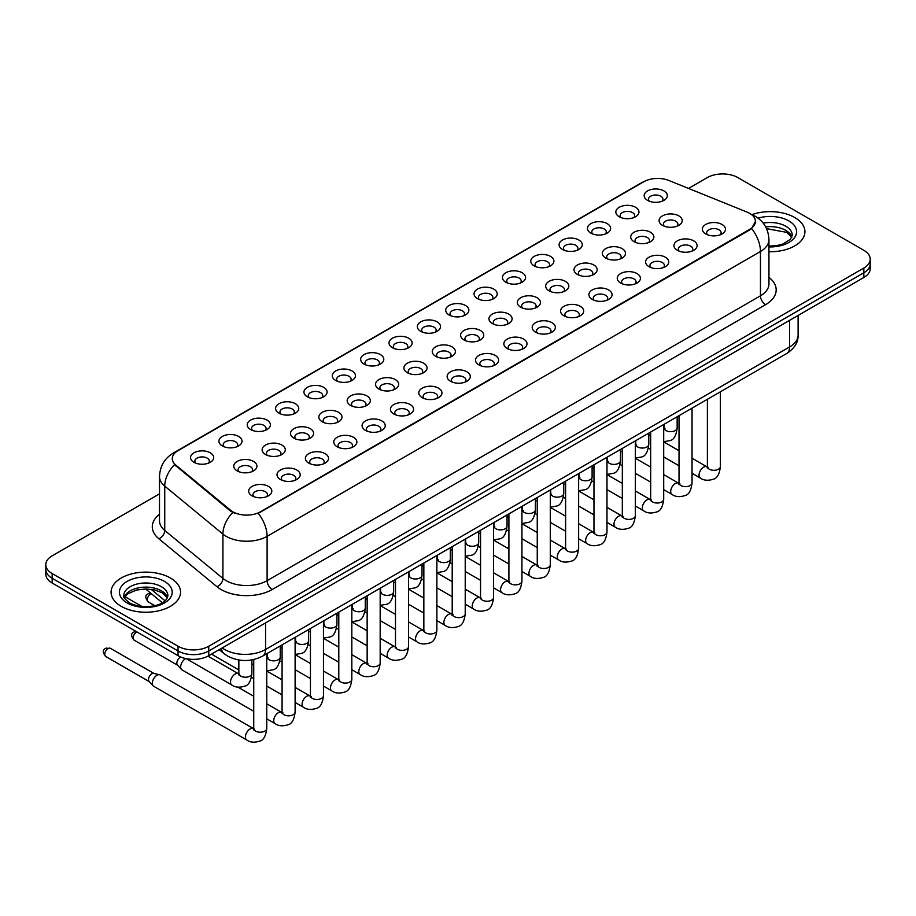 <?xml version="1.0" encoding="UTF-8"?>
<svg xmlns="http://www.w3.org/2000/svg" width="916" height="916" viewBox="0 0 916 916"><rect width="100%" height="100%" fill="white"/><g stroke="black" fill="none" stroke-linecap="round" stroke-linejoin="round"><path stroke-width="1.37" d="M619.205 216.737L619.205 216.737A11.576 6.687 180 0 1 619.216 207.291A11.576 6.687 180 0 1 635.59 207.291A11.576 6.687 180 0 1 635.59 216.737A11.576 6.687 180 0 1 619.205 216.737M633.689 217.63A7.236 4.179 0 0 0 634.639 215.558A7.236 4.179 0 0 0 632.521 212.604A7.236 4.179 0 0 0 624.632 211.699A7.236 4.179 0 0 0 620.166 215.558A7.236 4.179 0 0 0 621.105 217.63M590.854 233.111L590.854 233.111A11.576 6.687 180 0 1 590.854 223.653A11.576 6.687 180 0 1 607.239 223.653A11.576 6.687 180 0 1 607.239 233.111A11.576 6.687 180 0 1 590.854 233.111M605.339 233.992A7.236 4.179 0 0 0 606.289 231.931A7.236 4.179 0 0 0 604.159 228.977A7.236 4.179 0 0 0 596.282 228.073A7.236 4.179 0 0 0 591.805 231.931A7.236 4.179 0 0 0 592.755 233.992M562.504 249.484L562.504 249.484A11.576 6.687 180 0 1 562.504 240.026A11.576 6.687 180 0 1 578.878 240.026A11.576 6.687 180 0 1 578.878 249.484A11.576 6.687 180 0 1 562.504 249.484M576.977 250.366A7.236 4.179 0 0 0 577.927 248.293A7.236 4.179 0 0 0 575.809 245.339A7.236 4.179 0 0 0 567.92 244.435A7.236 4.179 0 0 0 563.455 248.293A7.236 4.179 0 0 0 564.405 250.366M534.154 265.846L534.154 265.846A11.576 6.687 180 0 1 534.154 256.4A11.576 6.687 180 0 1 550.527 256.4A11.576 6.687 180 0 1 550.527 265.846A11.576 6.687 180 0 1 534.154 265.846M548.627 266.739A7.236 4.179 0 0 0 549.577 264.667A7.236 4.179 0 0 0 547.459 261.713A7.236 4.179 0 0 0 539.57 260.808A7.236 4.179 0 0 0 535.104 264.667A7.236 4.179 0 0 0 536.055 266.739M505.804 282.22L505.804 282.22A11.576 6.687 180 0 1 505.804 272.762A11.576 6.687 180 0 1 522.177 272.762A11.576 6.687 180 0 1 522.177 282.22A11.576 6.687 180 0 1 505.804 282.22M520.277 283.101A7.236 4.179 0 0 0 521.227 281.04A7.236 4.179 0 0 0 519.109 278.086A7.236 4.179 0 0 0 511.22 277.182A7.236 4.179 0 0 0 506.754 281.04A7.236 4.179 0 0 0 507.704 283.101M477.442 298.593L477.442 298.593A11.576 6.687 180 0 1 477.442 289.135A11.576 6.687 180 0 1 493.827 289.135A11.576 6.687 180 0 1 493.827 298.593A11.576 6.687 180 0 1 477.442 298.593M491.926 299.475A7.236 4.179 0 0 0 492.877 297.402A7.236 4.179 0 0 0 490.758 294.448A7.236 4.179 0 0 0 482.869 293.544A7.236 4.179 0 0 0 478.404 297.402A7.236 4.179 0 0 0 479.343 299.475M449.092 314.955L449.092 314.955A11.576 6.687 180 0 1 449.092 305.497A11.576 6.687 180 0 1 465.477 305.497A11.576 6.687 180 0 1 465.477 314.955A11.576 6.687 180 0 1 449.092 314.955M463.576 315.848A7.236 4.179 0 0 0 464.526 313.776A7.236 4.179 0 0 0 462.397 310.822A7.236 4.179 0 0 0 454.519 309.917A7.236 4.179 0 0 0 450.042 313.776A7.236 4.179 0 0 0 450.993 315.848M420.742 331.329L420.742 331.329A11.576 6.687 180 0 1 420.742 321.871A11.576 6.687 180 0 1 437.115 321.871A11.576 6.687 180 0 1 437.115 331.329A11.576 6.687 180 0 1 420.742 331.329M435.215 332.21A7.236 4.179 0 0 0 436.165 330.149A7.236 4.179 0 0 0 434.047 327.195A7.236 4.179 0 0 0 426.158 326.279A7.236 4.179 0 0 0 421.692 330.149A7.236 4.179 0 0 0 422.642 332.21M392.392 347.691L392.392 347.691A11.576 6.687 180 0 1 392.392 338.244A11.576 6.687 180 0 1 408.765 338.244A11.576 6.687 180 0 1 408.765 347.691A11.576 6.687 180 0 1 392.392 347.691M406.864 348.584A7.236 4.179 0 0 0 407.815 346.511A7.236 4.179 0 0 0 405.696 343.557A7.236 4.179 0 0 0 397.807 342.653A7.236 4.179 0 0 0 393.342 346.511A7.236 4.179 0 0 0 394.292 348.584M364.041 364.064L364.041 364.064A11.576 6.687 180 0 1 364.041 354.606A11.576 6.687 180 0 1 380.415 354.606A11.576 6.687 180 0 1 380.415 364.064A11.576 6.687 180 0 1 364.041 364.064M378.514 364.946A7.236 4.179 0 0 0 379.464 362.885A7.236 4.179 0 0 0 377.346 359.931A7.236 4.179 0 0 0 369.457 359.026A7.236 4.179 0 0 0 364.992 362.885A7.236 4.179 0 0 0 365.942 364.946M335.68 380.438L335.68 380.438A11.576 6.687 180 0 1 335.68 370.98A11.576 6.687 180 0 1 352.065 370.98A11.576 6.687 180 0 1 352.065 380.438A11.576 6.687 180 0 1 335.68 380.438M350.164 381.319A7.236 4.179 0 0 0 351.114 379.247A7.236 4.179 0 0 0 348.996 376.293A7.236 4.179 0 0 0 341.107 375.388A7.236 4.179 0 0 0 336.641 379.247A7.236 4.179 0 0 0 337.58 381.319M307.329 396.8L307.329 396.8A11.576 6.687 180 0 1 307.329 387.353A11.576 6.687 180 0 1 323.714 387.353A11.576 6.687 180 0 1 323.714 396.8A11.576 6.687 180 0 1 307.329 396.8M321.814 397.693A7.236 4.179 0 0 0 322.764 395.62A7.236 4.179 0 0 0 320.634 392.666A7.236 4.179 0 0 0 312.757 391.762A7.236 4.179 0 0 0 308.28 395.62A7.236 4.179 0 0 0 309.23 397.693M278.979 413.173L278.979 413.173A11.576 6.687 180 0 1 278.979 403.716A11.576 6.687 180 0 1 295.353 403.716A11.576 6.687 180 0 1 295.353 413.173A11.576 6.687 180 0 1 278.979 413.173M293.452 414.055A7.236 4.179 0 0 0 294.402 411.994A7.236 4.179 0 0 0 292.284 409.04A7.236 4.179 0 0 0 284.395 408.135A7.236 4.179 0 0 0 279.93 411.994A7.236 4.179 0 0 0 280.88 414.055M250.629 429.547L250.629 429.547A11.576 6.687 180 0 1 250.629 420.089A11.576 6.687 180 0 1 267.003 420.089A11.576 6.687 180 0 1 267.003 429.547A11.576 6.687 180 0 1 250.629 429.547M265.102 430.428A7.236 4.179 0 0 0 266.052 428.356A7.236 4.179 0 0 0 263.934 425.402A7.236 4.179 0 0 0 256.045 424.497A7.236 4.179 0 0 0 251.579 428.356A7.236 4.179 0 0 0 252.53 430.428M222.279 445.909L222.279 445.909A11.576 6.687 180 0 1 222.279 436.451A11.576 6.687 180 0 1 238.652 436.451A11.576 6.687 180 0 1 238.652 445.909A11.576 6.687 180 0 1 222.279 445.909M236.752 446.802A7.236 4.179 0 0 0 237.702 444.729A7.236 4.179 0 0 0 235.584 441.775A7.236 4.179 0 0 0 227.695 440.871A7.236 4.179 0 0 0 223.229 444.729A7.236 4.179 0 0 0 224.18 446.802M193.917 462.282L193.917 462.282A11.576 6.687 180 0 1 193.917 452.825A11.576 6.687 180 0 1 210.302 452.825A11.576 6.687 180 0 1 210.302 462.282A11.576 6.687 180 0 1 193.917 462.282M208.401 463.164A7.236 4.179 0 0 0 209.352 461.103A7.236 4.179 0 0 0 207.234 458.149A7.236 4.179 0 0 0 199.345 457.233A7.236 4.179 0 0 0 194.868 461.103A7.236 4.179 0 0 0 195.818 463.164M647.566 200.375L647.566 200.375A11.576 6.687 180 0 1 647.566 190.917A11.576 6.687 180 0 1 663.94 190.917A11.576 6.687 180 0 1 663.94 200.375A11.576 6.687 180 0 1 647.566 200.375M662.039 201.257A7.236 4.179 0 0 0 662.989 199.196A7.236 4.179 0 0 0 660.871 196.242A7.236 4.179 0 0 0 652.982 195.326A7.236 4.179 0 0 0 648.517 199.196A7.236 4.179 0 0 0 649.467 201.257M634.101 241.709L634.101 241.709A11.576 6.687 180 0 1 634.101 232.252A11.576 6.687 180 0 1 650.475 232.252A11.576 6.687 180 0 1 650.475 241.709A11.576 6.687 180 0 1 634.101 241.709M648.585 242.591A7.236 4.179 0 0 0 649.524 240.53A7.236 4.179 0 0 0 647.406 237.576A7.236 4.179 0 0 0 639.517 236.671A7.236 4.179 0 0 0 635.051 240.53A7.236 4.179 0 0 0 636.002 242.591M605.751 258.083L605.751 258.083A11.576 6.687 180 0 1 605.751 248.625A11.576 6.687 180 0 1 622.124 248.625A11.576 6.687 180 0 1 622.124 258.083A11.576 6.687 180 0 1 605.751 258.083M620.224 258.965A7.236 4.179 0 0 0 621.174 256.892A7.236 4.179 0 0 0 619.056 253.938A7.236 4.179 0 0 0 611.167 253.034A7.236 4.179 0 0 0 606.701 256.892A7.236 4.179 0 0 0 607.652 258.965M577.401 274.445L577.401 274.445A11.576 6.687 180 0 1 577.401 264.987A11.576 6.687 180 0 1 593.774 264.987A11.576 6.687 180 0 1 593.774 274.445A11.576 6.687 180 0 1 577.401 274.445M591.873 275.338A7.236 4.179 0 0 0 592.824 273.266A7.236 4.179 0 0 0 590.706 270.312A7.236 4.179 0 0 0 582.816 269.407A7.236 4.179 0 0 0 578.351 273.266A7.236 4.179 0 0 0 579.301 275.338M549.05 290.819L549.05 290.819A11.576 6.687 180 0 1 549.05 281.361A11.576 6.687 180 0 1 565.424 281.361A11.576 6.687 180 0 1 565.424 290.819A11.576 6.687 180 0 1 549.05 290.819M563.523 291.7A7.236 4.179 0 0 0 564.474 289.639A7.236 4.179 0 0 0 562.355 286.685A7.236 4.179 0 0 0 554.466 285.769A7.236 4.179 0 0 0 550.001 289.639A7.236 4.179 0 0 0 550.94 291.7M520.689 307.181L520.689 307.181A11.576 6.687 180 0 1 520.689 297.734A11.576 6.687 180 0 1 537.074 297.734A11.576 6.687 180 0 1 537.074 307.181A11.576 6.687 180 0 1 520.689 307.181M535.173 308.074A7.236 4.179 0 0 0 536.123 306.001A7.236 4.179 0 0 0 533.994 303.047A7.236 4.179 0 0 0 526.116 302.143A7.236 4.179 0 0 0 521.639 306.001A7.236 4.179 0 0 0 522.589 308.074M492.339 323.554L492.339 323.554A11.576 6.687 180 0 1 492.339 314.096A11.576 6.687 180 0 1 508.712 314.096A11.576 6.687 180 0 1 508.712 323.554A11.576 6.687 180 0 1 492.339 323.554M506.823 324.447A7.236 4.179 0 0 0 507.762 322.375A7.236 4.179 0 0 0 505.643 319.421A7.236 4.179 0 0 0 497.754 318.516A7.236 4.179 0 0 0 493.289 322.375A7.236 4.179 0 0 0 494.239 324.447M463.988 339.928L463.988 339.928A11.576 6.687 180 0 1 463.988 330.47A11.576 6.687 180 0 1 480.362 330.47A11.576 6.687 180 0 1 480.362 339.928A11.576 6.687 180 0 1 463.988 339.928M478.461 340.809A7.236 4.179 0 0 0 479.411 338.748A7.236 4.179 0 0 0 477.293 335.783A7.236 4.179 0 0 0 469.404 334.878A7.236 4.179 0 0 0 464.939 338.748A7.236 4.179 0 0 0 465.889 340.809M435.638 356.29L435.638 356.29A11.576 6.687 180 0 1 435.638 346.843A11.576 6.687 180 0 1 452.012 346.843A11.576 6.687 180 0 1 452.012 356.29A11.576 6.687 180 0 1 435.638 356.29M450.111 357.183A7.236 4.179 0 0 0 451.061 355.11A7.236 4.179 0 0 0 448.943 352.156A7.236 4.179 0 0 0 441.054 351.252A7.236 4.179 0 0 0 436.589 355.11A7.236 4.179 0 0 0 437.539 357.183M407.288 372.663L407.288 372.663A11.576 6.687 180 0 1 407.288 363.205A11.576 6.687 180 0 1 423.661 363.205A11.576 6.687 180 0 1 423.661 372.663A11.576 6.687 180 0 1 407.288 372.663M421.761 373.545A7.236 4.179 0 0 0 422.711 371.484A7.236 4.179 0 0 0 420.593 368.53A7.236 4.179 0 0 0 412.704 367.625A7.236 4.179 0 0 0 408.238 371.484A7.236 4.179 0 0 0 409.177 373.545M378.926 389.037L378.926 389.037A11.576 6.687 180 0 1 378.926 379.579A11.576 6.687 180 0 1 395.311 379.579A11.576 6.687 180 0 1 395.311 389.037A11.576 6.687 180 0 1 378.926 389.037M393.411 389.918A7.236 4.179 0 0 0 394.361 387.846A7.236 4.179 0 0 0 392.231 384.892A7.236 4.179 0 0 0 384.354 383.987A7.236 4.179 0 0 0 379.877 387.846A7.236 4.179 0 0 0 380.827 389.918M350.576 405.399L350.576 405.399A11.576 6.687 180 0 1 350.576 395.941A11.576 6.687 180 0 1 366.95 395.941A11.576 6.687 180 0 1 366.95 405.399A11.576 6.687 180 0 1 350.576 405.399M365.06 406.292A7.236 4.179 0 0 0 365.999 404.219A7.236 4.179 0 0 0 363.881 401.265A7.236 4.179 0 0 0 355.992 400.361A7.236 4.179 0 0 0 351.526 404.219A7.236 4.179 0 0 0 352.477 406.292M322.226 421.772L322.226 421.772A11.576 6.687 180 0 1 322.226 412.315A11.576 6.687 180 0 1 338.599 412.315A11.576 6.687 180 0 1 338.599 421.772A11.576 6.687 180 0 1 322.226 421.772M336.699 422.654A7.236 4.179 0 0 0 337.649 420.593A7.236 4.179 0 0 0 335.531 417.639A7.236 4.179 0 0 0 327.642 416.723A7.236 4.179 0 0 0 323.176 420.593A7.236 4.179 0 0 0 324.127 422.654M293.876 438.134L293.876 438.134A11.576 6.687 180 0 1 293.876 428.688A11.576 6.687 180 0 1 310.249 428.688A11.576 6.687 180 0 1 310.249 438.134A11.576 6.687 180 0 1 293.876 438.134M308.349 439.027A7.236 4.179 0 0 0 309.299 436.955A7.236 4.179 0 0 0 307.181 434.001A7.236 4.179 0 0 0 299.292 433.096A7.236 4.179 0 0 0 294.826 436.955A7.236 4.179 0 0 0 295.776 439.027M265.526 454.508L265.526 454.508A11.576 6.687 180 0 1 265.526 445.05A11.576 6.687 180 0 1 281.899 445.05A11.576 6.687 180 0 1 281.899 454.508A11.576 6.687 180 0 1 265.526 454.508M279.998 455.401A7.236 4.179 0 0 0 280.949 453.328A7.236 4.179 0 0 0 278.83 450.374A7.236 4.179 0 0 0 270.941 449.47A7.236 4.179 0 0 0 266.476 453.328A7.236 4.179 0 0 0 267.415 455.401M237.164 470.881L237.164 470.881A11.576 6.687 180 0 1 237.164 461.424A11.576 6.687 180 0 1 253.549 461.424A11.576 6.687 180 0 1 253.549 470.881A11.576 6.687 180 0 1 237.164 470.881M251.648 471.763A7.236 4.179 0 0 0 252.598 469.702A7.236 4.179 0 0 0 250.469 466.736A7.236 4.179 0 0 0 242.591 465.832A7.236 4.179 0 0 0 238.114 469.702A7.236 4.179 0 0 0 239.065 471.763M662.451 225.336L662.451 225.336A11.576 6.687 180 0 1 662.451 215.89A11.576 6.687 180 0 1 678.836 215.89A11.576 6.687 180 0 1 678.836 225.336A11.576 6.687 180 0 1 662.451 225.336M676.935 226.229A7.236 4.179 0 0 0 677.886 224.157A7.236 4.179 0 0 0 675.756 221.203A7.236 4.179 0 0 0 667.878 220.298A7.236 4.179 0 0 0 663.402 224.157A7.236 4.179 0 0 0 664.352 226.229M677.348 250.308L677.348 250.308A11.576 6.687 180 0 1 677.348 240.851A11.576 6.687 180 0 1 693.721 240.851A11.576 6.687 180 0 1 693.721 250.308A11.576 6.687 180 0 1 677.348 250.308M691.82 251.19A7.236 4.179 0 0 0 692.771 249.129A7.236 4.179 0 0 0 690.653 246.175A7.236 4.179 0 0 0 682.763 245.27A7.236 4.179 0 0 0 678.298 249.129A7.236 4.179 0 0 0 679.248 251.19M648.997 266.682L648.997 266.682A11.576 6.687 180 0 1 648.997 257.224A11.576 6.687 180 0 1 665.371 257.224A11.576 6.687 180 0 1 665.371 266.682A11.576 6.687 180 0 1 648.997 266.682M663.47 267.564A7.236 4.179 0 0 0 664.421 265.491A7.236 4.179 0 0 0 662.302 262.537A7.236 4.179 0 0 0 654.413 261.632A7.236 4.179 0 0 0 649.948 265.491A7.236 4.179 0 0 0 650.898 267.564M620.647 283.044L620.647 283.044A11.576 6.687 180 0 1 620.647 273.586A11.576 6.687 180 0 1 637.021 273.586A11.576 6.687 180 0 1 637.021 283.044A11.576 6.687 180 0 1 620.647 283.044M635.12 283.937A7.236 4.179 0 0 0 636.07 281.865A7.236 4.179 0 0 0 633.952 278.911A7.236 4.179 0 0 0 626.063 278.006A7.236 4.179 0 0 0 621.598 281.865A7.236 4.179 0 0 0 622.548 283.937M592.286 299.418L592.286 299.418A11.576 6.687 180 0 1 592.286 289.96A11.576 6.687 180 0 1 608.671 289.96A11.576 6.687 180 0 1 608.671 299.418A11.576 6.687 180 0 1 592.286 299.418M606.77 300.299A7.236 4.179 0 0 0 607.72 298.238A7.236 4.179 0 0 0 605.602 295.284A7.236 4.179 0 0 0 597.713 294.368A7.236 4.179 0 0 0 593.236 298.238A7.236 4.179 0 0 0 594.186 300.299M563.935 315.78L563.935 315.78A11.576 6.687 180 0 1 563.935 306.333A11.576 6.687 180 0 1 580.32 306.333A11.576 6.687 180 0 1 580.32 315.78A11.576 6.687 180 0 1 563.935 315.78M578.42 316.673A7.236 4.179 0 0 0 579.359 314.6A7.236 4.179 0 0 0 577.24 311.646A7.236 4.179 0 0 0 569.351 310.742A7.236 4.179 0 0 0 564.886 314.6A7.236 4.179 0 0 0 565.836 316.673M535.585 332.153L535.585 332.153A11.576 6.687 180 0 1 535.585 322.695A11.576 6.687 180 0 1 551.959 322.695A11.576 6.687 180 0 1 551.959 332.153A11.576 6.687 180 0 1 535.585 332.153M550.058 333.035A7.236 4.179 0 0 0 551.008 330.974A7.236 4.179 0 0 0 548.89 328.02A7.236 4.179 0 0 0 541.001 327.115A7.236 4.179 0 0 0 536.536 330.974A7.236 4.179 0 0 0 537.486 333.035M507.235 348.527L507.235 348.527A11.576 6.687 180 0 1 507.235 339.069A11.576 6.687 180 0 1 523.609 339.069A11.576 6.687 180 0 1 523.609 348.527A11.576 6.687 180 0 1 507.235 348.527M521.708 349.408A7.236 4.179 0 0 0 522.658 347.336A7.236 4.179 0 0 0 520.54 344.382A7.236 4.179 0 0 0 512.651 343.477A7.236 4.179 0 0 0 508.185 347.336A7.236 4.179 0 0 0 509.136 349.408M478.885 364.889L478.885 364.889A11.576 6.687 180 0 1 478.885 355.442A11.576 6.687 180 0 1 495.258 355.442A11.576 6.687 180 0 1 495.258 364.889A11.576 6.687 180 0 1 478.885 364.889M493.358 365.782A7.236 4.179 0 0 0 494.308 363.709A7.236 4.179 0 0 0 492.19 360.755A7.236 4.179 0 0 0 484.301 359.851A7.236 4.179 0 0 0 479.835 363.709A7.236 4.179 0 0 0 480.785 365.782M450.523 381.262L450.523 381.262A11.576 6.687 180 0 1 450.523 371.804A11.576 6.687 180 0 1 466.908 371.804A11.576 6.687 180 0 1 466.908 381.262A11.576 6.687 180 0 1 450.523 381.262M465.007 382.144A7.236 4.179 0 0 0 465.958 380.083A7.236 4.179 0 0 0 463.84 377.129A7.236 4.179 0 0 0 455.95 376.224A7.236 4.179 0 0 0 451.474 380.083A7.236 4.179 0 0 0 452.424 382.144M422.173 397.636L422.173 397.636A11.576 6.687 180 0 1 422.173 388.178A11.576 6.687 180 0 1 438.558 388.178A11.576 6.687 180 0 1 438.558 397.636A11.576 6.687 180 0 1 422.173 397.636M436.657 398.517A7.236 4.179 0 0 0 437.596 396.445A7.236 4.179 0 0 0 435.478 393.491A7.236 4.179 0 0 0 427.589 392.586A7.236 4.179 0 0 0 423.123 396.445A7.236 4.179 0 0 0 424.074 398.517M393.823 413.998L393.823 413.998A11.576 6.687 180 0 1 393.823 404.54A11.576 6.687 180 0 1 410.196 404.54A11.576 6.687 180 0 1 410.196 413.998A11.576 6.687 180 0 1 393.823 413.998M408.296 414.891A7.236 4.179 0 0 0 409.246 412.818A7.236 4.179 0 0 0 407.128 409.864A7.236 4.179 0 0 0 399.239 408.96A7.236 4.179 0 0 0 394.773 412.818A7.236 4.179 0 0 0 395.723 414.891M365.473 430.371L365.473 430.371A11.576 6.687 180 0 1 365.473 420.913A11.576 6.687 180 0 1 381.846 420.913A11.576 6.687 180 0 1 381.846 430.371A11.576 6.687 180 0 1 365.473 430.371M379.945 431.253A7.236 4.179 0 0 0 380.896 429.192A7.236 4.179 0 0 0 378.777 426.238A7.236 4.179 0 0 0 370.888 425.322A7.236 4.179 0 0 0 366.423 429.192A7.236 4.179 0 0 0 367.373 431.253M337.122 446.733L337.122 446.733A11.576 6.687 180 0 1 337.122 437.287A11.576 6.687 180 0 1 353.496 437.287A11.576 6.687 180 0 1 353.496 446.733A11.576 6.687 180 0 1 337.122 446.733M351.595 447.626A7.236 4.179 0 0 0 352.546 445.554A7.236 4.179 0 0 0 350.427 442.6A7.236 4.179 0 0 0 342.538 441.695A7.236 4.179 0 0 0 338.073 445.554A7.236 4.179 0 0 0 339.023 447.626M308.761 463.107L308.761 463.107A11.576 6.687 180 0 1 308.761 453.649A11.576 6.687 180 0 1 325.146 453.649A11.576 6.687 180 0 1 325.146 463.107A11.576 6.687 180 0 1 308.761 463.107M323.245 463.988A7.236 4.179 0 0 0 324.195 461.927A7.236 4.179 0 0 0 322.077 458.973A7.236 4.179 0 0 0 314.188 458.069A7.236 4.179 0 0 0 309.711 461.927A7.236 4.179 0 0 0 310.661 463.988M280.411 479.48L280.411 479.48A11.576 6.687 180 0 1 280.411 470.022A11.576 6.687 180 0 1 296.795 470.022A11.576 6.687 180 0 1 296.795 479.48A11.576 6.687 180 0 1 280.411 479.48M294.895 480.362A7.236 4.179 0 0 0 295.834 478.289A7.236 4.179 0 0 0 293.715 475.335A7.236 4.179 0 0 0 285.826 474.431A7.236 4.179 0 0 0 281.361 478.289A7.236 4.179 0 0 0 282.311 480.362M252.06 495.842L252.06 495.842A11.576 6.687 180 0 1 252.06 486.396A11.576 6.687 180 0 1 268.434 486.396A11.576 6.687 180 0 1 268.434 495.842A11.576 6.687 180 0 1 252.06 495.842M266.533 496.735A7.236 4.179 0 0 0 267.483 494.663A7.236 4.179 0 0 0 265.365 491.709A7.236 4.179 0 0 0 257.476 490.804A7.236 4.179 0 0 0 253.011 494.663A7.236 4.179 0 0 0 253.961 496.735M705.698 233.935L705.698 233.935A11.576 6.687 180 0 1 705.698 224.489A11.576 6.687 180 0 1 722.083 224.489A11.576 6.687 180 0 1 722.083 233.935A11.576 6.687 180 0 1 705.698 233.935M720.182 234.828A7.236 4.179 0 0 0 721.132 232.756A7.236 4.179 0 0 0 719.003 229.802A7.236 4.179 0 0 0 711.125 228.897A7.236 4.179 0 0 0 706.648 232.756A7.236 4.179 0 0 0 707.599 234.828M747.101 212.111A19.545 11.278 180 0 1 749.712 213.371A19.545 11.278 180 0 1 755.437 221.351A19.545 11.278 180 0 1 749.712 229.332L260.453 511.804A19.545 11.278 180 0 1 230.626 510.292L175.826 465.11A19.545 11.278 180 0 1 172.288 458.641A19.545 11.278 180 0 1 178.013 450.661L643.811 181.734A19.545 11.278 180 0 1 668.84 180.475L747.101 212.111M794.756 217.516A34.739 20.06 0 0 0 751.933 214.63A34.739 20.06 0 0 1 794.756 217.516A34.739 20.06 0 0 1 804.924 231.691A34.739 20.06 0 0 0 794.756 217.516M170.376 577.985A34.739 20.06 0 0 0 132.522 573.645A34.739 20.06 0 0 0 111.076 592.171A34.739 20.06 0 0 0 121.244 606.358A34.739 20.06 0 0 0 159.109 610.697A34.739 20.06 0 0 0 180.555 592.171A34.739 20.06 0 0 0 170.376 577.985A34.739 20.06 0 0 0 132.522 573.645A34.739 20.06 0 0 0 111.076 592.171A34.739 20.06 0 0 0 121.244 606.358A34.739 20.06 0 0 0 159.109 610.697A34.739 20.06 0 0 0 180.555 592.171A34.739 20.06 0 0 0 170.376 577.985M755.437 221.351L751.612 228.531L749.712 229.916L258.255 513.372A25.327 14.622 60 0 1 267.106 536.329A28.946 16.717 180 0 1 226.16 536.329A28.946 16.717 180 0 1 222.92 534.097L164.743 486.133A28.946 16.717 180 0 1 159.51 476.538L159.51 520.861A28.946 16.717 0 0 0 164.743 530.456L222.92 578.42A28.946 16.717 0 0 0 226.16 580.652A28.946 16.717 0 0 0 267.106 580.652L760.463 295.811A28.946 16.717 0 0 0 768.936 283.994L768.936 239.671A28.946 16.717 180 0 1 760.463 251.488A25.327 14.622 -120 0 0 751.612 228.531M159.51 493.85L52.155 555.829A21.709 12.538 0 0 0 45.8 564.691L45.8 574.149A21.709 12.538 0 0 0 52.155 583.011L178.059 655.696L178.059 650.967A21.709 12.538 0 0 0 208.768 650.967L863.845 272.762A21.709 12.538 0 0 0 870.2 263.9A21.709 12.538 0 0 1 863.845 272.762L208.768 650.967A21.709 12.538 0 0 1 178.059 650.967L52.155 578.282L178.059 650.967L178.059 646.238A21.709 12.538 0 0 0 208.768 646.238L863.845 268.033A21.709 12.538 0 0 0 870.2 259.171A21.709 12.538 0 0 0 863.845 250.308L737.941 177.624A21.709 12.538 0 0 0 707.232 177.624L688.523 188.433M45.8 569.42A21.709 12.538 0 0 0 52.155 578.282A21.709 12.538 0 0 1 45.8 569.42M235.023 513.372L230.626 511.151L174.509 464.63A25.327 16.946 129.5 0 0 164.743 486.133L164.743 530.456A7.236 4.843 -50.5 0 1 158.823 538.757A36.193 20.896 180 0 1 159.51 514.242M768.936 251.74A34.739 20.06 0 0 0 804.924 231.691A34.739 20.06 0 0 1 768.936 251.74M45.8 564.691A21.709 12.538 0 0 0 52.155 573.553L178.059 646.238M178.059 655.696A21.709 12.538 0 0 0 208.768 655.696L863.845 277.491A21.709 12.538 0 0 0 870.2 268.628L870.2 259.171M253.732 711.285L182.021 669.882A6.515 3.756 -60 0 1 181.494 669.459A6.515 3.756 -60 0 1 180.67 666.894A6.515 3.756 -60 0 1 185.272 658.925A6.515 3.756 -60 0 1 185.925 658.604M177.807 665.36A4.706 2.714 -60 0 1 177.429 665.05A4.706 2.714 -60 0 1 176.834 663.207A4.706 2.714 -60 0 1 180.154 657.448A4.706 2.714 -60 0 1 180.944 657.093M266.762 653.703L266.762 728.449C265.869 736.006 263.522 740.231 259.732 741.124C254.35 742.784 250.034 742.407 246.759 739.991L153.659 686.244A6.515 3.756 -60 0 1 153.144 685.832A6.515 3.756 -60 0 1 152.319 683.267A6.515 3.756 -60 0 1 156.922 675.287A6.515 3.756 -60 0 1 159.556 674.726A6.515 3.756 -60 0 1 160.174 674.966L254.591 729.239M149.445 681.733A4.706 2.714 -60 0 1 149.068 681.424A4.706 2.714 -60 0 1 148.472 679.569A4.706 2.714 -60 0 1 151.804 673.81A4.706 2.714 -60 0 1 153.705 673.409L159.556 674.726M260.453 511.804L260.453 512.388M230.626 510.292L230.626 511.151M175.826 465.11L175.826 465.969M749.712 229.332L749.712 229.916M272.224 589.515A7.236 4.179 60 0 1 267.106 580.652L267.106 536.329L760.463 251.488L760.463 295.811A7.236 4.179 60 0 0 765.581 304.673L272.224 589.515A36.193 20.896 180 0 1 221.042 589.515A36.193 20.896 180 0 1 216.989 586.721L158.823 538.757M768.936 239.671C768.455 229.263 763.875 221.454 755.219 216.256L751.555 214.47A25.327 11.862 112 0 0 751.223 214.344M175.861 452.138A25.327 14.622 -120 0 0 173.239 453.122C164.582 458.332 160.002 466.13 159.51 476.538M173.239 453.122L641.692 182.673A25.327 14.622 60 0 1 643.605 181.86M232.79 512.491A25.327 16.946 129.5 0 0 222.92 534.097L222.92 578.42A7.236 4.843 -50.5 0 1 216.989 586.721M768.936 277.365A36.193 20.896 180 0 1 765.581 304.673M208.768 646.238L208.768 655.696M863.845 268.033L863.845 277.491M52.155 573.553L52.155 583.011M222.233 647.921A28.946 16.717 0 0 0 224.626 649.49A28.946 16.717 0 0 0 265.571 649.49L789.638 346.924A28.946 16.717 0 0 0 798.111 335.107C798.328 342.298 794.493 348.446 786.638 353.553L262.571 656.119A14.473 8.358 60 0 0 265.571 649.49L265.571 622.903M789.638 320.337L789.638 346.924A14.473 8.358 60 0 1 786.638 353.553M221.443 648.379A14.473 9.687 129.5 0 0 224.031 653.635L219.21 649.662M151.083 589.286L165.04 600.804M720.4 391.796L720.4 466.542A6.515 3.756 180 0 1 718.201 469.358A6.515 3.756 180 0 1 709.282 469.198A6.515 3.756 180 0 1 707.381 466.542L707.163 467.95L707.747 467.458M720.4 466.542C719.507 474.099 717.171 478.324 713.381 479.217C707.999 480.877 703.671 480.499 700.397 478.083A6.515 3.756 -60 0 1 699.4 472.874A6.515 3.756 -60 0 1 703.648 467.126A6.515 3.756 -60 0 1 703.946 466.977A6.515 3.756 -60 0 1 706.912 466.805L708.228 467.332M677.153 416.757L677.153 427.921A6.515 3.756 180 0 1 674.955 430.738A6.515 3.756 180 0 1 666.035 430.577A6.515 3.756 180 0 1 664.134 427.921L664.134 424.28M692.049 408.158L692.049 482.904A6.515 3.756 180 0 1 689.84 485.732A6.515 3.756 180 0 1 680.932 485.572A6.515 3.756 180 0 1 679.019 482.904L678.813 484.312L679.397 483.831M692.049 482.904C691.156 490.472 688.821 494.697 685.019 495.579C679.638 497.251 675.321 496.873 672.046 494.457A6.515 3.756 -60 0 1 671.05 489.236A6.515 3.756 -60 0 1 675.298 483.499A6.515 3.756 -60 0 1 675.596 483.339A6.515 3.756 -60 0 1 678.561 483.179L679.878 483.694M663.699 424.532L663.699 499.277A6.515 3.756 180 0 1 661.489 502.094A6.515 3.756 180 0 1 652.581 501.934A6.515 3.756 180 0 1 650.669 499.277L650.463 500.686L651.047 500.205M663.699 499.277C662.806 506.846 660.459 511.071 656.669 511.952C651.287 513.613 646.959 513.246 643.696 510.83A6.515 3.756 -60 0 1 642.688 505.609A6.515 3.756 -60 0 1 646.948 499.873A6.515 3.756 -60 0 1 647.234 499.712A6.515 3.756 -60 0 1 650.211 499.541L651.528 500.067M635.349 440.905L635.349 515.651A6.515 3.756 180 0 1 633.139 518.467A6.515 3.756 180 0 1 624.231 518.307A6.515 3.756 180 0 1 622.319 515.651L622.113 517.048L622.697 516.567M635.349 515.651C634.456 523.208 632.109 527.433 628.319 528.326C622.937 529.986 618.609 529.608 615.334 527.192A6.515 3.756 -60 0 1 614.338 521.971A6.515 3.756 -60 0 1 618.598 516.235A6.515 3.756 -60 0 1 618.884 516.086A6.515 3.756 -60 0 1 621.85 515.914L623.178 516.441M606.987 457.267L606.987 532.013A6.515 3.756 180 0 1 604.789 534.841A6.515 3.756 180 0 1 595.869 534.669A6.515 3.756 180 0 1 593.969 532.013L593.751 533.421L594.335 532.94M606.987 532.013C606.106 539.581 603.758 543.806 599.969 544.688C594.587 546.36 590.259 545.982 586.984 543.566A6.515 3.756 -60 0 1 585.988 538.345A6.515 3.756 -60 0 1 590.248 532.608A6.515 3.756 -60 0 1 590.534 532.448A6.515 3.756 -60 0 1 593.499 532.288L594.827 532.803M648.803 433.131L648.803 444.283A6.515 3.756 180 0 1 646.604 447.111A6.515 3.756 180 0 1 637.685 446.951A6.515 3.756 180 0 1 635.773 444.283L635.773 440.653M620.453 449.504L620.453 460.656A6.515 3.756 180 0 1 618.243 463.473A6.515 3.756 180 0 1 609.335 463.313A6.515 3.756 180 0 1 607.423 460.656L607.423 457.027M592.102 465.866L592.102 477.03A6.515 3.756 180 0 1 589.893 479.847A6.515 3.756 180 0 1 580.984 479.686A6.515 3.756 180 0 1 579.072 477.03L579.072 473.389M791.882 237.061A22.064 12.732 0 0 0 785.779 230.374A22.064 12.732 0 0 0 765.673 226.905M768.936 246.118L776.928 245.58L782.917 243.999L790.439 239.305L792.248 235.24A22.064 12.732 0 0 0 785.779 226.229A22.064 12.732 0 0 0 763.2 223.161M768.936 246.919A26.404 15.24 0 0 0 794.332 237.862A26.404 15.24 0 0 0 788.859 220.916A26.404 15.24 0 0 0 758.082 218.145M167.502 597.541A22.064 12.732 0 0 0 161.411 590.843A22.064 12.732 0 0 0 139.266 587.694A22.064 12.732 0 0 0 124.118 597.541M161.411 586.709A22.064 12.732 0 0 0 137.377 583.95A22.064 12.732 0 0 0 123.752 595.721C122.595 596.396 124.45 598.732 129.316 602.739C140.652 609.369 165.876 607.514 167.88 595.721A22.064 12.732 0 0 0 161.411 586.709M127.141 602.946A26.404 15.24 0 0 0 164.479 602.946A26.404 15.24 0 0 0 164.479 581.397A26.404 15.24 0 0 0 127.141 581.397A26.404 15.24 0 0 0 127.141 602.946M578.637 473.641L578.637 548.386A6.515 3.756 180 0 1 576.439 551.203A6.515 3.756 180 0 1 567.519 551.043A6.515 3.756 180 0 1 565.607 548.386L565.401 549.795L565.985 549.314M578.637 548.386C577.744 555.943 575.408 560.168 571.618 561.061C566.237 562.722 561.909 562.344 558.634 559.939A6.515 3.756 -60 0 1 557.638 554.718A6.515 3.756 -60 0 1 561.886 548.97A6.515 3.756 -60 0 1 562.184 548.821A6.515 3.756 -60 0 1 565.149 548.65L566.466 549.176M550.287 490.014L550.287 564.748A6.515 3.756 180 0 1 548.077 567.577A6.515 3.756 180 0 1 539.169 567.416A6.515 3.756 180 0 1 537.257 564.748L537.051 566.157L537.635 565.676M550.287 564.748C549.394 572.317 547.058 576.542 543.257 577.423C537.875 579.095 533.559 578.717 530.284 576.301A6.515 3.756 -60 0 1 529.288 571.08A6.515 3.756 -60 0 1 533.536 565.344A6.515 3.756 -60 0 1 533.833 565.183A6.515 3.756 -60 0 1 536.799 565.023L538.116 565.538M521.937 506.376L521.937 581.122A6.515 3.756 180 0 1 519.727 583.939A6.515 3.756 180 0 1 510.819 583.778A6.515 3.756 180 0 1 508.907 581.122L508.701 582.53L509.285 582.049M521.937 581.122C521.044 588.69 518.696 592.915 514.907 593.797C509.525 595.457 505.197 595.091 501.934 592.675A6.515 3.756 -60 0 1 500.926 587.454A6.515 3.756 -60 0 1 505.185 581.717A6.515 3.756 -60 0 1 505.472 581.557A6.515 3.756 -60 0 1 508.437 581.385L509.765 581.912M563.752 482.24L563.752 493.392A6.515 3.756 180 0 1 561.542 496.22A6.515 3.756 180 0 1 552.623 496.06A6.515 3.756 180 0 1 550.722 493.392L550.722 489.762M535.391 498.602L535.391 509.765A6.515 3.756 180 0 1 533.192 512.582A6.515 3.756 180 0 1 524.273 512.422A6.515 3.756 180 0 1 522.372 509.765L522.372 506.124M507.04 514.975L507.04 526.139A6.515 3.756 180 0 1 504.842 528.956A6.515 3.756 180 0 1 495.922 528.795A6.515 3.756 180 0 1 494.01 526.139L494.01 522.498M493.587 522.75L493.587 597.495A6.515 3.756 180 0 1 491.377 600.312A6.515 3.756 180 0 1 482.469 600.152A6.515 3.756 180 0 1 480.556 597.495L480.35 598.904L480.923 598.411M493.587 597.495C492.694 605.052 490.346 609.277 486.556 610.17C481.175 611.831 476.847 611.453 473.572 609.037A6.515 3.756 -60 0 1 472.576 603.827A6.515 3.756 -60 0 1 476.835 598.079A6.515 3.756 -60 0 1 477.121 597.93A6.515 3.756 -60 0 1 480.087 597.759L481.415 598.285M465.225 539.112L465.225 613.857A6.515 3.756 180 0 1 463.027 616.686A6.515 3.756 180 0 1 454.107 616.525A6.515 3.756 180 0 1 452.206 613.857L451.989 615.266L452.573 614.785M465.225 613.857C464.332 621.426 461.996 625.651 458.206 626.533C452.825 628.204 448.496 627.826 445.222 625.41A6.515 3.756 -60 0 1 444.226 620.189A6.515 3.756 -60 0 1 448.485 614.453A6.515 3.756 -60 0 1 448.771 614.293A6.515 3.756 -60 0 1 451.737 614.132L453.065 614.647M436.875 555.485L436.875 630.231A6.515 3.756 180 0 1 434.676 633.048A6.515 3.756 180 0 1 425.757 632.887A6.515 3.756 180 0 1 423.845 630.231L423.639 631.639L424.223 631.158M436.875 630.231C435.982 637.799 433.646 642.024 429.856 642.906C424.474 644.566 420.146 644.2 416.872 641.784A6.515 3.756 -60 0 1 415.875 636.563A6.515 3.756 -60 0 1 420.123 630.826A6.515 3.756 -60 0 1 420.421 630.666A6.515 3.756 -60 0 1 423.387 630.494L424.703 631.021M408.525 571.859L408.525 646.604A6.515 3.756 180 0 1 406.315 649.421A6.515 3.756 180 0 1 397.407 649.261A6.515 3.756 180 0 1 395.494 646.604L395.288 648.001L395.872 647.52M408.525 646.604C407.631 654.161 405.284 658.386 401.494 659.28C396.113 660.94 391.796 660.562 388.521 658.146A6.515 3.756 -60 0 1 387.525 652.925A6.515 3.756 -60 0 1 391.773 647.188A6.515 3.756 -60 0 1 392.059 647.028A6.515 3.756 -60 0 1 395.036 646.868L396.353 647.394M380.174 588.221L380.174 662.966A6.515 3.756 180 0 1 377.965 665.795A6.515 3.756 180 0 1 369.056 665.623A6.515 3.756 180 0 1 367.144 662.966L366.938 664.375L367.522 663.894M380.174 662.966C379.281 670.535 376.934 674.76 373.144 675.642C367.763 677.313 363.434 676.935 360.171 674.519A6.515 3.756 -60 0 1 359.164 669.298A6.515 3.756 -60 0 1 363.423 663.562A6.515 3.756 -60 0 1 363.709 663.402A6.515 3.756 -60 0 1 366.675 663.241L368.003 663.757M478.69 531.349L478.69 542.501A6.515 3.756 180 0 1 476.48 545.329A6.515 3.756 180 0 1 467.572 545.157A6.515 3.756 180 0 1 465.66 542.501L465.66 538.871M450.34 547.711L450.34 558.875A6.515 3.756 180 0 1 448.13 561.691A6.515 3.756 180 0 1 439.222 561.531A6.515 3.756 180 0 1 437.31 558.875L437.31 555.233M421.99 564.084L421.99 575.237A6.515 3.756 180 0 1 419.78 578.065A6.515 3.756 180 0 1 410.86 577.904A6.515 3.756 180 0 1 408.96 575.237L408.96 571.607M393.628 580.458L393.628 591.61A6.515 3.756 180 0 1 391.43 594.427A6.515 3.756 180 0 1 382.51 594.266A6.515 3.756 180 0 1 380.609 591.61L380.609 587.969M365.278 596.82L365.278 607.984A6.515 3.756 180 0 1 363.08 610.8A6.515 3.756 180 0 1 354.16 610.64A6.515 3.756 180 0 1 352.248 607.984L352.248 604.342M351.824 604.594L351.824 679.34A6.515 3.756 180 0 1 349.614 682.157A6.515 3.756 180 0 1 340.695 681.996A6.515 3.756 180 0 1 338.794 679.34L338.588 680.748L339.16 680.267M351.824 679.34C350.931 686.897 348.584 691.122 344.794 692.015C339.412 693.675 335.084 693.298 331.81 690.893A6.515 3.756 -60 0 1 330.813 685.672A6.515 3.756 -60 0 1 335.073 679.924A6.515 3.756 -60 0 1 335.359 679.775A6.515 3.756 -60 0 1 338.325 679.603L339.653 680.13M323.462 620.968L323.462 695.702A6.515 3.756 180 0 1 321.264 698.53A6.515 3.756 180 0 1 312.345 698.37A6.515 3.756 180 0 1 310.444 695.702L310.226 697.11L310.81 696.629M323.462 695.702C322.569 703.27 320.234 707.495 316.444 708.377C311.062 710.049 306.734 709.671 303.459 707.255A6.515 3.756 -60 0 1 302.463 702.034A6.515 3.756 -60 0 1 306.723 696.297A6.515 3.756 -60 0 1 307.009 696.137A6.515 3.756 -60 0 1 309.974 695.977L311.303 696.492M135.934 631.376L134.102 631.971A4.706 2.714 60 0 1 136.45 632.212A4.706 2.714 -60 0 1 136.953 631.96M295.112 637.33L295.112 712.076A6.515 3.756 180 0 1 292.914 714.892A6.515 3.756 180 0 1 283.994 714.732A6.515 3.756 180 0 1 282.082 712.076L281.876 713.484L282.46 713.003M295.112 712.076C294.219 719.644 291.883 723.869 288.082 724.751C282.712 726.411 278.384 726.045 275.109 723.629A6.515 3.756 -60 0 1 274.113 718.407A6.515 3.756 -60 0 1 278.361 712.671A6.515 3.756 -60 0 1 278.659 712.511A6.515 3.756 -60 0 1 281.624 712.339L282.941 712.866M177.589 665.234L134.102 640.124A4.706 2.714 -60 0 1 133.381 636.357A4.706 2.714 -60 0 1 136.45 632.212M108.099 648.574A4.706 2.714 -60 0 1 110.447 648.345L105.741 648.345A4.706 2.714 60 0 1 108.099 648.574A4.706 2.714 -60 0 0 105.019 652.73A4.706 2.714 -60 0 0 105.741 656.497L149.239 681.607M266.762 728.449A6.515 3.756 180 0 1 264.552 731.266A6.515 3.756 180 0 1 255.644 731.105A6.515 3.756 180 0 1 253.732 728.449L253.526 729.857L254.11 729.365M246.759 739.991A6.515 3.756 -60 0 1 245.763 734.781A6.515 3.756 -60 0 1 250.011 729.033A6.515 3.756 -60 0 1 250.297 728.884A6.515 3.756 -60 0 1 253.274 728.712M336.928 613.193L336.928 624.346A6.515 3.756 180 0 1 334.718 627.174A6.515 3.756 180 0 1 325.81 627.013A6.515 3.756 180 0 1 323.898 624.346L323.898 620.716M308.577 629.555L308.577 640.719A6.515 3.756 180 0 1 306.368 643.536A6.515 3.756 180 0 1 297.46 643.375A6.515 3.756 180 0 1 295.547 640.719L295.547 637.078M150.671 593.144L148.278 593.774A4.706 2.714 60 0 1 150.625 594.003A4.706 2.714 -60 0 1 151.323 593.683M280.227 645.929L280.227 657.093A6.515 3.756 180 0 1 278.017 659.909A6.515 3.756 180 0 1 269.098 659.749A6.515 3.756 180 0 1 267.197 657.093L267.197 653.452M154.69 605.625L148.278 601.915A4.706 2.714 -60 0 1 147.556 598.148A4.706 2.714 -60 0 1 150.625 594.003M251.866 659.921L251.866 673.455A6.515 3.756 180 0 1 249.667 676.283A6.515 3.756 180 0 1 240.748 676.111A6.515 3.756 180 0 1 238.847 673.455L238.847 660.001M186.234 658.661L231.863 685.008A6.515 3.756 -60 0 1 230.866 679.787A6.515 3.756 -60 0 1 235.126 674.05A6.515 3.756 -60 0 1 235.412 673.89A6.515 3.756 -60 0 1 238.378 673.729L207.932 656.154M641.692 182.673L646.33 180.509M262.571 656.119C250.927 661.97 239.271 661.97 227.626 656.119L224.031 653.635M798.111 335.107L798.111 315.436M162.304 602.739L145.587 588.954M700.397 478.083L692.049 473.274M679.019 465.752L663.699 456.901M650.669 449.378L648.413 448.073M707.381 399.319L707.381 466.542M706.912 466.805L692.049 458.229M679.019 450.706L663.699 441.856M664.993 428.711L663.665 428.184M663.699 441.672L670.134 440.596C673.924 439.703 676.26 435.478 677.153 427.921M650.669 435.73L648.803 434.653M664.501 428.848L663.917 429.329L664.134 427.921M672.046 494.457L663.699 489.636M650.669 482.114L635.349 473.274M622.319 465.752L620.063 464.446M679.019 415.681L679.019 482.904M678.561 483.179L663.699 474.591M650.669 467.08L635.349 458.229M643.696 510.83L635.349 506.01M622.319 498.487L606.987 489.636M593.969 482.114L591.713 480.82M650.669 432.054L650.669 499.277M650.211 499.541L635.349 490.965M622.319 483.442L606.987 474.591M615.334 527.192L606.987 522.383M593.969 514.861L578.637 506.01M565.607 498.487L563.363 497.182M622.319 448.428L622.319 515.651M621.85 515.914L606.987 507.338M593.969 499.815L578.637 490.965M586.984 543.566L578.637 538.745M565.607 531.223L550.287 522.383M537.257 514.861L535.001 513.555M593.969 464.79L593.969 532.013M593.499 532.288L578.637 523.7M565.607 516.177L550.287 507.338M636.631 445.084L635.315 444.558M635.349 458.046L641.773 456.958C645.574 456.076 647.91 451.851 648.803 444.283M622.319 452.092L620.453 451.015M636.151 445.21L635.567 445.691L635.773 444.283M608.281 461.446L606.965 460.931M606.987 474.408L613.422 473.332C617.212 472.45 619.56 468.225 620.453 460.656M593.969 468.465L592.102 467.389M607.8 461.584L607.216 462.065L607.423 460.656M579.931 477.82L578.603 477.293M578.637 490.781L585.072 489.705C588.862 488.812 591.209 484.587 592.102 477.03M565.607 484.839L563.752 483.762M579.45 477.957L578.866 478.438L579.072 477.03M124.885 596.637L141.831 606.426M791.768 237.313L786.684 232.355L766.543 228.634M167.399 597.782L162.315 592.835L154.552 589.904L145.793 588.954L136.461 590.053L127.748 593.843L124.233 597.782M558.634 559.939L550.287 555.119M537.257 547.596L521.937 538.745M508.907 531.223L506.651 529.929M565.607 481.163L565.607 548.386M565.149 548.65L550.287 540.074M537.257 532.551L521.937 523.7M530.284 576.301L521.937 571.481M508.907 563.958L493.587 555.119M480.556 547.596L478.301 546.291M537.257 497.525L537.257 564.748M536.799 565.023L521.937 556.447M508.907 548.924L493.587 540.074M501.934 592.675L493.587 587.854M480.556 580.332L465.225 571.481M452.206 563.958L449.951 562.664M508.907 513.899L508.907 581.122M508.437 581.385L493.587 572.809M480.556 565.287L465.225 556.447M551.581 494.182L550.253 493.667M550.287 507.155L556.722 506.067C560.512 505.185 562.859 500.96 563.752 493.392M537.257 501.201L535.391 500.125M551.089 494.319L550.516 494.8L550.722 493.392M523.231 510.555L521.902 510.029M521.937 523.517L528.372 522.441C532.162 521.559 534.497 517.334 535.391 509.765M508.907 517.574L507.04 516.498M522.738 510.693L522.154 511.174L522.372 509.765M494.869 526.929L493.552 526.402M493.587 539.89L500.01 538.814C503.811 537.921 506.147 533.696 507.04 526.139M480.556 533.948L478.69 532.872M494.388 527.055L493.804 527.536L494.01 526.139M473.572 609.037L465.225 604.228M452.206 596.705L436.875 587.854M423.845 580.332L421.6 579.026M480.556 530.272L480.556 597.495M480.087 597.759L465.225 589.183M452.206 581.66L436.875 572.809M445.222 625.41L436.875 620.59M423.845 613.067L408.525 604.228M395.494 596.705L393.239 595.4M452.206 546.634L452.206 613.857M451.737 614.132L436.875 605.545M423.845 598.034L408.525 589.183M416.872 641.784L408.525 636.963M395.494 629.441L380.174 620.59M367.144 613.067L364.889 611.774M423.845 563.008L423.845 630.231M423.387 630.494L408.525 621.918M395.494 614.396L380.174 605.545M388.521 658.146L380.174 653.337M367.144 645.814L351.824 636.963M338.794 629.441L336.538 628.136M395.494 579.381L395.494 646.604M395.036 646.868L380.174 638.292M367.144 630.769L351.824 621.918M360.171 674.519L351.824 669.699M338.794 662.176L323.462 653.337M310.444 645.814L308.188 644.509M367.144 595.743L367.144 662.966M366.675 663.241L351.824 654.654M338.794 647.131L323.462 638.292M466.519 543.291L465.202 542.776M465.225 556.264L471.66 555.176C475.45 554.295 477.797 550.069 478.69 542.501M452.206 550.31L450.34 549.234M466.038 543.428L465.454 543.909L465.66 542.501M438.169 559.665L436.84 559.138M436.875 572.626L443.31 571.55C447.1 570.657 449.447 566.432 450.34 558.875M423.845 566.683L421.99 565.607M437.688 559.802L437.104 560.283L437.31 558.875M409.818 576.038L408.49 575.511M408.525 588.999L414.959 587.912C418.749 587.03 421.097 582.805 421.99 575.237M395.494 583.045L393.628 581.969M409.326 576.164L408.754 576.645L408.96 575.237M381.468 592.4L380.14 591.885M380.174 605.362L386.609 604.285C390.399 603.404 392.735 599.178 393.628 591.61M367.144 599.419L365.278 598.343M380.976 592.538L380.392 593.018L380.609 591.61M353.107 608.774L351.79 608.247M351.824 621.735L358.248 620.659C362.049 619.766 364.385 615.541 365.278 607.984M338.794 615.792L336.928 614.716M352.626 608.911L352.042 609.392L352.248 607.984M331.81 690.893L323.462 686.073M310.444 678.55L295.112 669.699M282.082 662.176L279.838 660.883M338.794 612.117L338.794 679.34M338.325 679.603L323.462 671.027M310.444 663.505L295.112 654.654M303.459 707.255L295.112 702.435M282.082 694.912L266.762 686.073M253.732 678.55L251.476 677.245M238.847 669.951L211.459 654.138M310.444 628.479L310.444 695.702M309.974 695.977L295.112 687.401M282.082 679.878L266.762 671.027M275.109 723.629L266.762 718.808M282.082 644.853L282.082 712.076M281.624 712.339L266.762 703.763M253.732 696.24L238.011 687.172M177.429 665.05L181.494 669.459M134.102 640.124C130.793 636.025 130.793 633.311 134.102 631.971M253.732 659.543L253.732 728.449M149.068 681.424L153.144 685.832M110.447 648.345L153.945 673.455M105.741 656.497C102.443 652.398 102.443 649.684 105.741 648.345M324.756 625.136L323.44 624.62M323.462 638.108L329.897 637.021C333.687 636.139 336.035 631.914 336.928 624.346M310.444 632.154L308.577 631.078M324.275 625.273L323.692 625.754L323.898 624.346M296.406 641.509L295.078 640.982M295.112 654.471L301.547 653.394C305.337 652.513 307.684 648.288 308.577 640.719M282.082 648.528L280.227 647.452M295.925 641.647L295.341 642.127L295.547 640.719M268.056 657.883L266.728 657.356M266.762 670.844L273.197 669.768C276.987 668.875 279.334 664.65 280.227 657.093M253.732 664.902L251.866 663.825M267.564 658.009L266.991 658.49L267.197 657.093M148.278 601.915C144.968 597.816 144.968 595.102 148.278 593.774M239.694 674.245L238.378 673.729M231.863 685.008C235.069 687.412 239.397 687.79 244.847 686.13C248.637 685.248 250.973 681.023 251.866 673.455M239.213 674.382L238.629 674.863L238.847 673.455"/></g></svg>

